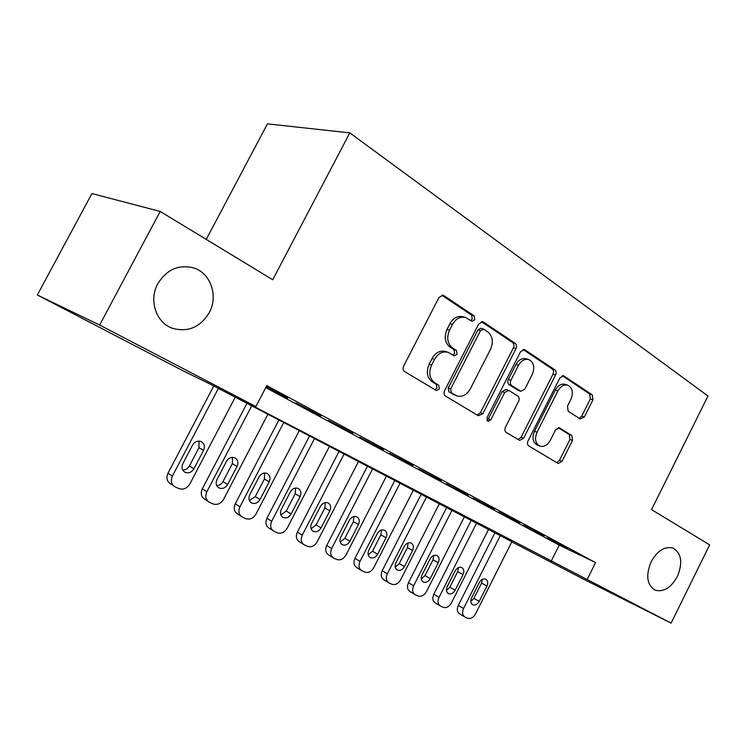 <?xml version="1.0" encoding="UTF-8"?>
<svg xmlns="http://www.w3.org/2000/svg" width="747" height="747" viewBox="0 0 747 747"><rect width="100%" height="100%" fill="white"/><g stroke="black" fill="none" stroke-linecap="round" stroke-linejoin="round"><path stroke-width="1.12" d="M474.803 319.781L474.177 315.878L443.858 295.607L443.13 295.252L438.984 297.446L403.679 366.021C402.67 368.458 403.016 370.335 404.725 371.651L436.341 390.55L439.367 388.982L438.694 385.153L434.735 382.763C429.469 378.636 428.433 372.744 431.607 365.078L434.511 359.428C438.087 353.378 442.597 351.006 448.06 352.323L454.195 355.852L457.117 354.311L456.473 350.446L452.561 347.962C447.388 343.713 446.379 337.765 449.554 330.118L452.439 324.487C455.885 318.624 460.245 316.289 465.54 317.494L471.973 321.294L474.803 319.781M470.685 320.528L472.263 319.044L471.637 315.159L441.738 295.186M434.866 389.701L436.911 388.067L436.239 384.247L432.28 381.857L434.735 382.763M452.822 355.049L454.624 353.49L453.971 349.633L450.067 347.15L452.561 347.962M651.123 561.763C645.557 575.554 646.921 585.022 655.212 590.177C663.607 592.343 670.993 587.805 677.342 576.544C682.926 562.752 681.507 553.284 673.066 548.111C664.811 546.038 657.491 550.586 651.123 561.763M157.813 283.72C148.541 300.219 156.142 322.751 172.361 328.25C187.87 332.546 200.168 327.363 209.244 312.713C218.488 296.195 210.85 273.271 193.828 267.977C178.813 264.139 166.805 269.387 157.813 283.72M580.204 418.964L584.285 417.069L592.941 399.85L592.315 394.892L563.593 375.769L559.905 377.879L528.036 440.907C527.111 443.13 527.363 444.801 528.783 445.931L558.205 463.513L561.996 461.357L572.51 440.469L571.857 435.557L559.298 427.751L555.535 429.889L550.25 440.375C547.439 445.231 544.003 447.145 539.932 446.136C535.366 443.531 534.385 438.909 537 432.261L557.916 390.868C560.605 386.199 563.901 384.313 567.795 385.219C572.538 387.833 573.584 392.548 570.923 399.374L567.487 406.191L568.159 411.205L580.204 418.964M511.891 541.706L211.009 384.528L183.379 370.979L37.35 295L91.909 193.548L160.203 211.457L272.73 279.742L349.811 132.873L707.979 396.013L651.552 509.622L709.65 544.871L671.114 623.129L585.181 580.027L511.816 541.864M160.203 211.457L99.64 325.029L255.904 406.536L224.698 391.241L671.114 623.129M265.764 387.637L559.223 545.133L595.583 562.603L266.81 385.629L255.904 406.536M595.583 562.603L587.226 579.373M515.972 348.653C516.924 346.375 516.663 344.582 515.178 343.303L483.402 322.05L482.758 321.733L478.752 323.899L444.586 390.662C443.606 393.025 443.923 394.827 445.529 396.087L478.313 415.715L482.87 413.707L515.972 348.653L513.404 347.869C514.356 345.59 514.085 343.807 512.61 342.528L481.395 321.677M524.973 349.848L554.881 369.858C556.282 371.072 556.515 372.79 555.591 375.003L523.6 438.237L519.641 440.413L506.233 432.429C504.757 431.271 504.496 429.562 505.439 427.303L518.642 401.27C519.576 399.01 519.314 397.283 517.858 396.078L508.651 390.345L504.683 392.511L490.77 419.879L487.903 421.42L487.025 417.629L520.547 351.706L524.394 349.568L524.973 349.848L523.666 349.456M266.119 386.955L287.716 398.142L266.268 386.675M321.005 416.032L295.784 402.894L321.005 416.032M352.911 433.185L328.4 420.421L352.911 433.185M383.528 449.647L359.69 437.228L383.528 449.647M412.932 465.446L389.729 453.364L412.932 465.446M441.188 480.629L418.591 468.873L441.188 480.629M468.369 495.242L446.351 483.785L468.369 495.242M494.523 509.305L473.056 498.137L494.523 509.305M519.716 522.844L498.781 511.947L519.716 522.844M544.003 535.898L523.572 525.272L544.003 535.898M547.476 538.111L567.431 548.485L547.476 538.111M349.811 132.873L267.445 123.871L206.237 239.395M37.35 295L99.64 325.029M559.223 545.133L551.118 561.314M465.101 317.363L463.009 316.765C457.724 315.561 453.364 317.886 449.927 323.731L452.439 324.487M450.067 347.15C444.895 342.91 443.886 336.972 447.051 329.343L449.927 323.731M448.06 352.323L445.576 351.501C440.123 350.184 435.613 352.547 432.037 358.579L434.511 359.428M432.28 381.857C427.023 377.739 425.977 371.857 429.151 364.209L432.037 358.579M477.277 415.089L480.377 412.755L513.404 347.869M483.795 329.231L480.545 330.529L450.656 388.972L451.309 392.763L456.875 395.929C462.281 397.283 466.763 394.93 470.321 388.87L490.508 349.325C493.608 341.902 492.693 336.085 487.772 331.864L483.795 329.231M483.356 329.016L480.807 328.26L478.005 329.772L480.545 330.529M456.875 395.929L448.844 391.839L448.191 388.057L478.005 329.772M523.077 349.521L552.294 369.037L554.881 369.858M518.119 439.544L521.079 437.247L552.995 374.182C553.919 371.969 553.686 370.251 552.294 369.037M508.651 390.345L506.111 389.458L502.152 391.615L488.267 418.918L490.77 419.879M486.839 420.356L488.267 418.918M532.294 374.34C535.039 367.263 533.872 362.342 528.783 359.587C524.693 358.644 521.257 360.558 518.502 365.32L510.892 380.298C509.94 382.576 510.21 384.322 511.686 385.555L520.874 391.325L524.777 389.168L532.294 374.34M528.783 359.587L526.205 358.784C522.116 357.841 518.698 359.746 515.944 364.489L518.502 365.32M520.874 391.325L517.848 390.205L509.146 384.677C507.661 383.454 507.4 381.708 508.343 379.429L515.944 364.489M567.795 385.219L565.199 384.369C561.305 383.472 558.018 385.349 555.338 390.009L557.916 390.868M539.932 446.136L537.401 445.137C532.835 442.532 531.855 437.919 534.469 431.29L555.338 390.009M556.627 462.608L559.456 460.339L569.942 439.507L569.289 434.605L558.196 427.657M579.205 418.32L581.689 416.163L590.335 398.991L589.71 394.033L562.314 375.732M213.773 385.966L167.982 473.196C165.974 477.987 166.917 481.582 170.82 483.981L173.584 485.839M235.258 397.152L189.794 484.009C186.946 488.473 183.295 489.995 178.841 488.566L175.237 486.941C171.315 484.542 170.372 480.919 172.389 476.091L218.404 388.384M182.679 470.003C185.573 470.031 187.814 468.677 189.411 465.951L198.982 447.686L199.001 441.075M193.921 468.78L203.558 450.385C205.192 446.417 204.379 443.466 201.102 441.533C197.628 440.431 194.771 441.626 192.549 445.119L182.838 463.626C181.222 467.529 181.997 470.442 185.172 472.365C188.73 473.542 191.643 472.347 193.921 468.78L189.411 465.951M247.005 403.268L202.297 488.818C200.327 493.524 201.223 497.026 204.958 499.341L208.021 501.358M267.94 414.174L223.549 499.36C220.776 503.739 217.256 505.252 212.97 503.898L209.505 502.339C205.752 500.023 204.865 496.494 206.844 491.759L251.758 405.752M216.723 485.606C219.413 485.503 221.504 484.159 222.989 481.582L232.336 463.663L232.485 457.36M227.63 484.458L237.032 466.417C238.638 462.524 237.873 459.657 234.745 457.799C231.393 456.734 228.638 457.93 226.462 461.357L216.994 479.509C215.407 483.328 216.135 486.166 219.179 488.024C222.597 489.145 225.417 487.959 227.63 484.458L222.989 481.582M278.92 419.898L235.249 503.823C233.325 508.436 234.156 511.854 237.751 514.085L241.076 516.242M299.332 430.524L255.969 514.104C253.27 518.409 249.862 519.912 245.744 518.614L242.42 517.12C238.816 514.888 237.985 511.443 239.918 506.811L283.785 422.428M249.423 500.574L255.25 496.596L264.382 479.023L264.643 473.01M260.003 499.51L269.191 481.815C270.759 478.005 270.05 475.204 267.043 473.411C263.822 472.403 261.151 473.579 259.041 476.95L249.787 494.757C248.228 498.501 248.91 501.274 251.832 503.067C255.119 504.132 257.846 502.946 260.003 499.51L255.25 496.596M309.603 435.875L266.922 518.25C265.036 522.769 265.82 526.103 269.275 528.26L272.823 530.538M329.52 446.248L287.137 528.278C284.504 532.499 281.199 533.993 277.24 532.76L274.056 531.332C270.582 529.165 269.807 525.813 271.703 521.266L314.571 438.461M280.844 514.944L286.269 511.032L295.186 493.776L295.551 488.062M291.125 513.983L300.098 496.615C301.639 492.88 300.966 490.153 298.09 488.417C294.99 487.455 292.404 488.622 290.34 491.937L281.292 509.407C279.77 513.086 280.405 515.785 283.216 517.512C286.381 518.53 289.014 517.354 291.125 513.983L286.269 511.032M339.119 451.244L297.39 532.116C295.541 536.561 296.279 539.82 299.603 541.902L303.357 544.283M358.56 461.366L317.111 541.911C314.543 546.066 311.35 547.551 307.531 546.365L304.468 544.993C301.134 542.901 300.406 539.623 302.264 535.16L344.18 453.877M311.069 528.764L316.112 524.926L324.833 507.988L325.29 502.554M321.051 527.896L329.829 510.845C331.341 507.194 330.716 504.524 327.952 502.852C324.964 501.928 322.461 503.095 320.444 506.354L311.602 523.507C310.108 527.111 310.705 529.744 313.404 531.416C316.448 532.387 318.997 531.22 321.051 527.896L316.112 524.926M367.533 466.044L326.719 545.469C324.898 549.829 325.589 553.013 328.792 555.021L332.723 557.495M386.526 475.932L345.973 555.04C343.471 559.12 340.371 560.595 336.692 559.466L333.75 558.14C330.538 556.123 329.847 552.92 331.677 548.541L372.669 468.724M340.174 542.051L344.843 538.298L353.378 521.658L353.919 516.513M349.876 541.295L358.457 524.553C359.942 520.967 359.354 518.362 356.692 516.747C353.807 515.86 351.379 517.017 349.419 520.22L340.772 537.065C339.297 540.604 339.866 543.181 342.462 544.796C345.394 545.721 347.869 544.563 349.876 541.295L344.843 538.298M394.92 480.302L354.965 558.336C353.182 562.612 353.835 565.722 356.917 567.673L361.006 570.222M413.464 489.967L373.78 567.683C371.334 571.698 368.336 573.154 364.779 572.081L361.95 570.801C358.859 568.85 358.215 565.722 360.007 561.417L400.121 483.01M368.206 554.844L372.529 551.193L380.886 534.843L381.493 529.968M377.627 554.209L386.031 537.756C387.488 534.236 386.937 531.696 384.378 530.137C381.596 529.287 379.243 530.435 377.319 533.582L368.859 550.128C367.421 553.602 367.944 556.113 370.447 557.682C373.276 558.569 375.666 557.411 377.627 554.209L372.529 551.193M421.308 494.047L382.193 570.736C380.447 574.938 381.054 577.982 384.023 579.868L388.263 582.473M439.441 503.497L400.588 579.877C398.188 583.818 395.284 585.274 391.858 584.238L389.122 583.005C386.152 581.119 385.545 578.066 387.301 573.836L426.574 496.792M395.238 567.169L399.225 563.611L407.414 547.542L408.067 542.957M404.388 566.656L412.615 550.483C414.043 547.037 413.53 544.554 411.074 543.032C408.385 542.219 406.097 543.358 404.22 546.468L395.938 562.715C394.519 566.133 395.014 568.588 397.423 570.101C400.149 570.951 402.474 569.802 404.388 566.656L399.225 563.611M446.771 507.306L408.46 582.688C406.742 586.815 407.311 589.794 410.178 591.624L414.538 594.295M464.513 516.551L426.444 591.633C424.1 595.508 421.28 596.956 417.965 595.966L415.332 594.78C412.465 592.95 411.896 589.962 413.633 585.807L452.084 510.08M421.308 579.037L424.987 575.601L433.008 559.811L433.708 555.497M430.207 578.654L438.265 562.762C439.666 559.372 439.18 556.945 436.818 555.479C434.222 554.694 431.999 555.833 430.16 558.887L422.046 574.863C420.654 578.206 421.121 580.615 423.437 582.081C426.079 582.903 428.33 581.754 430.207 578.654L424.987 575.601M471.357 520.108L433.811 594.229C432.121 598.291 432.653 601.204 435.417 602.978L439.89 605.696M488.706 529.147L451.403 602.988C449.115 606.797 446.37 608.235 443.176 607.283L440.637 606.144C437.863 604.37 437.331 601.438 439.031 597.357L476.717 522.9M446.482 590.494L449.853 587.179L457.715 571.642L458.453 567.608M455.119 590.242L463.019 574.62C464.401 571.287 463.943 568.915 461.665 567.487C459.153 566.74 456.996 567.869 455.194 570.867L447.248 586.582C445.875 589.869 446.314 592.222 448.545 593.641C451.104 594.425 453.289 593.295 455.119 590.242L449.853 587.179M495.093 532.48L458.294 605.378C456.632 609.365 457.136 612.223 459.807 613.941L464.373 616.705M512.087 541.323L475.512 613.95C473.271 617.704 470.601 619.123 467.51 618.217L465.064 617.115C462.384 615.397 461.889 612.531 463.56 608.516L500.499 535.291M470.797 601.531L473.878 598.366L481.582 583.08L482.347 579.327M479.191 601.438L486.932 586.068C488.286 582.8 487.856 580.475 485.653 579.093C483.225 578.365 481.133 579.485 479.369 582.445L471.581 597.899C470.236 601.13 470.647 603.436 472.804 604.809C475.269 605.565 477.398 604.435 479.191 601.438L473.878 598.366M471.637 315.159L474.177 315.878M436.239 384.247L438.694 385.153M453.971 349.633L456.473 350.446M447.051 329.343L449.554 330.118M429.151 364.209L431.607 365.078M442.14 295.13L443.858 295.607M480.377 412.755L482.87 413.707M481.899 321.621L483.402 322.05M512.61 342.528L515.178 343.303M448.191 388.057L450.656 388.972M448.844 391.839L451.309 392.763M452.925 394.304L455.39 395.228M552.995 374.182L555.591 375.003M521.079 437.247L523.6 438.237M502.152 391.615L504.683 392.511M508.343 379.429L510.892 380.298M509.146 384.677L511.686 385.555M517.848 390.205L520.388 391.092M534.469 431.29L537 432.261M558.905 427.648L559.708 427.947M569.289 434.605L571.857 435.557M569.942 439.507L572.51 440.469M559.456 460.339L561.996 461.357M562.967 375.666L564.116 376.021M589.71 394.033L592.315 394.892M590.335 398.991L592.941 399.85M581.689 416.163L584.285 417.069M172.389 476.091L167.982 473.196M198.982 447.686L203.558 450.385M206.844 491.759L202.297 488.818M232.336 463.663L237.032 466.417M239.918 506.811L235.249 503.823M264.382 479.023L269.191 481.815M271.703 521.266L266.922 518.25M295.186 493.776L300.098 496.615M302.264 535.16L297.39 532.116M324.833 507.988L329.829 510.845M331.677 548.541L326.719 545.469M353.378 521.658L358.457 524.553M360.007 561.417L354.965 558.336M380.886 534.843L386.031 537.756M387.301 573.836L382.193 570.736M407.414 547.542L412.615 550.483M413.633 585.807L408.46 582.688M433.008 559.811L438.265 562.762M439.031 597.357L433.811 594.229M457.715 571.642L463.019 574.62M463.56 608.516L458.294 605.378M481.582 583.08L486.932 586.068M654.176 589.682L655.212 590.177M169.849 327.167L172.361 328.25M183.939 471.581L185.172 472.365M218.068 487.324L219.179 488.024M250.824 502.432L251.832 503.067M282.301 516.952L283.216 517.512M312.563 530.902L313.404 531.416M341.687 544.33L342.462 544.796M369.737 557.253L370.447 557.682M396.769 569.709L397.423 570.101M422.839 581.726L423.437 582.081M447.995 593.314L448.545 593.641M472.281 604.51L472.804 604.809"/></g></svg>
